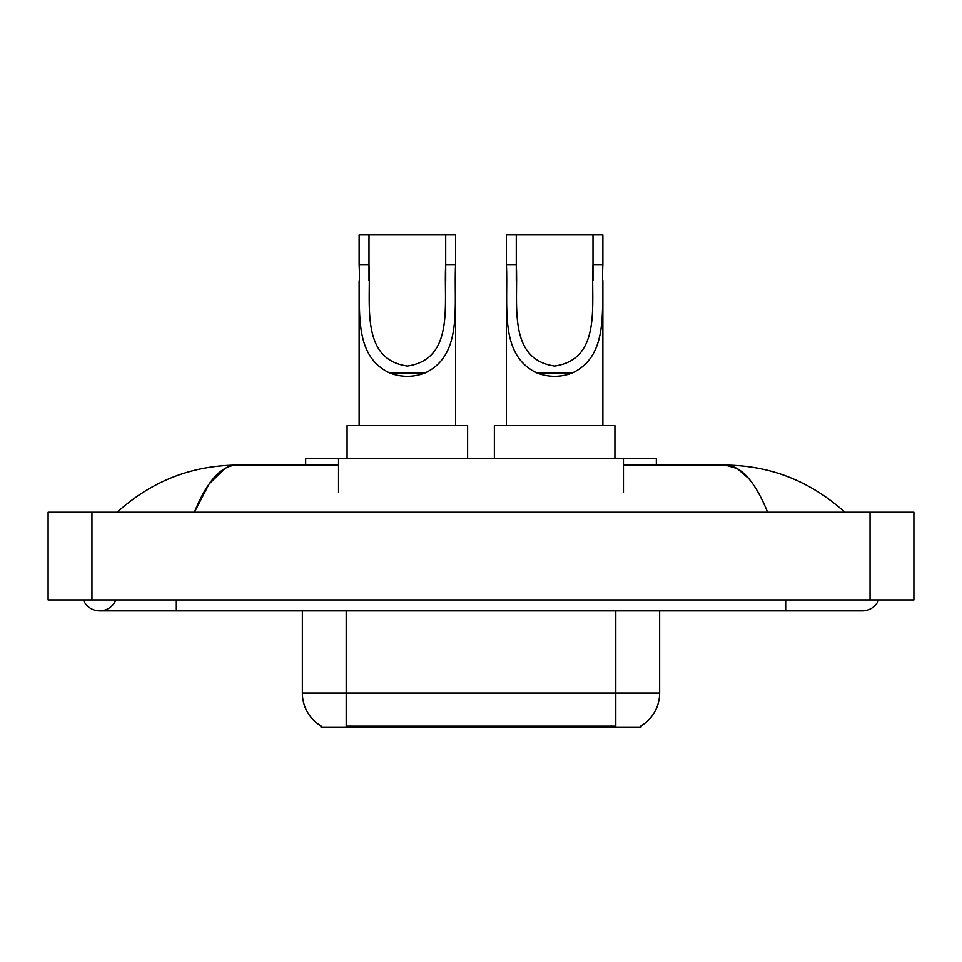 <?xml version="1.0" encoding="UTF-8"?>
<svg xmlns="http://www.w3.org/2000/svg" width="962" height="962" viewBox="0 0 962 962"><rect width="100%" height="100%" fill="white"/><g stroke="black" fill="none" stroke-linecap="round" stroke-linejoin="round"><path stroke-width="1.44" d="M305.663 465.103L305.663 458.537L656.337 458.537L656.337 465.103M641.005 725.961L641.005 727.044L320.995 727.044L320.995 725.961M83.357 599.915A17.532 17.532 0 0 0 115.861 599.915A17.532 17.532 0 0 1 83.357 599.915A17.532 17.532 0 0 0 99.615 610.87A17.532 17.532 0 0 1 83.357 599.915M878.643 599.915A17.532 17.532 0 0 1 862.385 610.87A17.532 17.532 0 0 0 878.643 599.915A17.532 17.532 0 0 1 862.385 610.87A17.532 17.532 0 0 0 878.643 599.915M767.604 512.229C755.038 481.289 740.92 465.572 725.252 465.103L623.46 465.103M338.54 465.103L236.748 465.103C221.08 465.572 206.962 481.289 194.396 512.229L209.151 483.898L225.373 468.193M91.943 512.229L913.9 512.229L913.9 599.915L48.1 599.915L48.1 512.229L91.943 512.229L91.943 599.915M841.125 508.85L844.852 512.229C810.365 481.168 770.49 465.464 725.252 465.103L737.193 468.506L748.64 478.439M120.875 508.85L117.148 512.229C151.479 481.24 191.342 465.524 236.748 465.103M321.32 726.154A38.36 38.36 0 0 1 302.357 693.061L346.2 693.061L346.2 726.154L615.8 726.154L615.8 693.061L659.643 693.061L659.643 610.87M302.357 693.061L302.357 610.87M640.68 726.154A38.36 38.36 0 0 0 659.643 693.061M368.999 234.956L455.579 234.956L455.579 264.562C453.607 306.036 463.299 355.194 424.843 373.052C413.179 377.405 401.527 377.405 389.863 373.052C351.491 355.182 361.063 306.337 359.127 264.562L359.127 234.956L368.999 234.956L368.999 280.411M359.127 264.562L368.999 264.562C371.176 303.439 359.632 359.295 407.419 366.053C455.182 359.006 443.47 303.427 445.707 264.562L445.707 234.956M455.579 264.562L445.707 264.562L445.707 280.375M359.127 280.736L359.127 425.649M455.579 280.591L455.579 425.649M467.628 458.537L467.628 425.649L347.078 425.649L347.078 458.537M516.293 234.956L602.873 234.956L602.873 264.562C600.901 306.036 610.593 355.194 572.137 373.052C560.473 377.405 548.821 377.405 537.157 373.052C498.785 355.182 508.357 306.337 506.421 264.562L506.421 234.956L516.293 234.956L516.293 280.411M506.421 264.562L516.293 264.562C518.47 303.439 506.926 359.295 554.713 366.053C602.477 359.006 590.764 303.427 593.001 264.562L593.001 234.956M602.873 264.562L593.001 264.562L593.001 280.375M506.421 280.736L506.421 425.649M602.873 280.591L602.873 425.649M614.922 458.537L614.922 425.649L494.372 425.649L494.372 458.537M611.423 727.044L611.423 725.961M350.577 727.044L350.577 725.961M338.54 492.508L338.54 458.537M623.46 492.508L623.46 458.537M785.677 599.915L785.677 610.87L862.385 610.87M176.323 599.915L176.323 610.87L785.677 610.87M870.057 512.229L870.057 599.915M346.2 610.87L346.2 693.061L615.8 693.061L615.8 610.87M389.863 373.052L424.843 373.052M537.157 373.052L572.137 373.052M176.323 610.87L99.615 610.87"/></g></svg>
